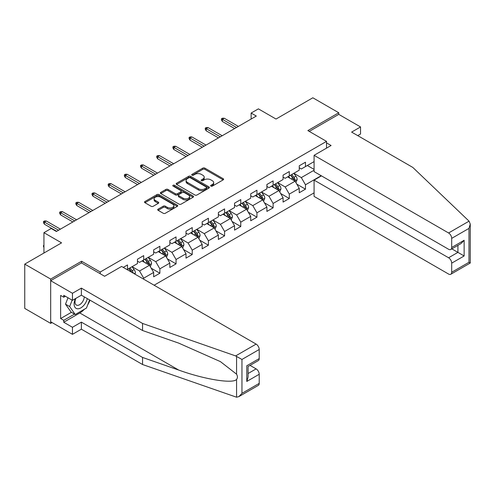 <?xml version="1.0" encoding="UTF-8"?>
<svg xmlns="http://www.w3.org/2000/svg" width="495" height="495" viewBox="0 0 495 495"><rect width="100%" height="100%" fill="white"/><g stroke="black" fill="none" stroke-linecap="round" stroke-linejoin="round"><path stroke-width="0.74" d="M210.926 186.114A1.009 0.582 0 0 0 212.349 186.114L223.165 179.871A1.442 0.829 0 0 0 223.585 179.283A1.442 0.829 0 0 0 223.165 178.695L204.843 168.121A1.442 0.829 0 0 0 202.808 168.121L191.992 174.364A1.009 0.582 0 0 0 191.695 174.772A1.009 0.582 0 0 0 191.992 175.187A1.009 0.582 0 0 0 193.415 175.187L194.82 174.376A4.604 2.661 0 0 1 201.335 174.376L202.857 175.261A4.604 2.661 0 0 1 204.206 177.142A4.604 2.661 0 0 1 202.857 179.017L201.459 179.827A1.009 0.582 0 0 0 201.162 180.242A1.009 0.582 0 0 0 201.459 180.65A1.009 0.582 0 0 0 202.882 180.65L204.287 179.84A4.604 2.661 0 0 1 210.796 179.84L212.324 180.725A4.604 2.661 0 0 1 213.673 182.606A4.604 2.661 0 0 1 212.324 184.487L210.926 185.291A1.009 0.582 0 0 0 210.629 185.705A1.009 0.582 0 0 0 210.926 186.114L210.926 185.291M158.122 209.138A1.442 0.829 0 0 0 157.701 209.725A1.442 0.829 0 0 0 158.122 210.313L163.263 213.283A1.442 0.829 0 0 0 165.299 213.283L177.309 206.347A1.442 0.829 0 0 0 177.73 205.759A1.442 0.829 0 0 0 177.309 205.171L158.988 194.591A1.442 0.829 0 0 0 156.952 194.591L144.942 201.527A1.442 0.829 0 0 0 144.515 202.115A1.442 0.829 0 0 0 144.942 202.703L151.148 206.291A1.442 0.829 0 0 0 153.184 206.291L158.326 203.321A1.442 0.829 0 0 0 158.746 202.733A1.442 0.829 0 0 0 158.326 202.146L155.244 200.37A3.849 2.221 0 0 1 154.118 198.798A3.849 2.221 0 0 1 156.494 196.744A3.849 2.221 0 0 1 160.689 197.22L172.755 204.188A3.849 2.221 0 0 1 173.881 205.759A3.849 2.221 0 0 1 171.505 207.813A3.849 2.221 0 0 1 167.31 207.331L165.299 206.174A1.442 0.829 0 0 0 163.263 206.174L158.122 209.138L158.122 210.313M357.743 135.624L360.539 134.009L360.539 126.943L338.759 114.37L338.759 112.755L312.834 97.787L276.024 119.041L258.39 108.863L251.132 113.052L256.317 116.047L56.381 231.481L51.195 228.486L43.937 232.681L43.937 253.038M81.582 262.975L81.582 261.236L50.676 279.081L24.75 264.113L61.566 242.859L43.937 232.681M81.582 261.236L100.244 272.015L326.527 141.372L326.527 148.141M338.759 112.755L307.859 130.6L326.527 141.372M194.919 195.005A1.442 0.829 0 0 0 196.954 195.005L208.964 188.069A1.442 0.829 0 0 0 209.385 187.481A1.442 0.829 0 0 0 208.964 186.893L190.643 176.319A1.442 0.829 0 0 0 188.607 176.319L176.597 183.249A1.442 0.829 0 0 0 176.177 183.837A1.442 0.829 0 0 0 176.597 184.425L194.919 195.005M173.485 186.337A1.009 0.582 0 0 1 174.512 186.479L174.512 185.279L193.137 196.032A1.442 0.829 0 0 1 193.557 196.62A1.442 0.829 0 0 1 193.137 197.208L181.127 204.144A1.442 0.829 0 0 1 179.091 204.144L160.77 193.564L165.912 190.618L165.912 189.424L160.77 192.388A1.442 0.829 0 0 0 160.349 192.976A1.442 0.829 0 0 0 160.77 193.564L160.77 192.388M165.912 190.618A1.442 0.829 0 0 1 167.947 190.618L167.947 189.424A1.442 0.829 0 0 0 165.912 189.424M167.947 189.424L175.372 193.712A1.442 0.829 0 0 0 177.408 193.712L180.824 191.744A1.442 0.829 0 0 0 181.244 191.157A1.442 0.829 0 0 0 180.824 190.569L173.083 186.101A1.009 0.582 0 0 1 172.792 185.687A1.009 0.582 0 0 1 173.411 185.155A1.009 0.582 0 0 1 174.512 185.279M50.676 279.081L50.676 323.384L24.75 308.416L24.75 264.113M100.244 273.754L100.244 272.015M154.118 285.219L314.084 192.864M314.084 161.611L305.471 166.58L305.471 162.212L299.252 165.8L299.252 170.175L289.297 175.923L289.297 171.548L283.072 175.143L283.072 179.512L273.116 185.26L273.116 180.892L266.898 184.48L266.898 188.855L256.942 194.603L256.942 190.228L250.718 193.823L250.718 198.192L240.762 203.94L240.762 199.572L234.543 203.16L234.543 207.535L224.588 213.283L224.588 208.909L218.363 212.504L218.363 216.872L208.407 222.62L208.407 218.252L202.183 221.84L202.183 226.215L192.227 231.963L192.227 227.589L186.009 231.184L186.009 235.552L176.053 241.3L176.053 236.932L169.828 240.521L169.828 244.895L159.873 250.643L159.873 246.269L153.654 249.864L153.654 254.232L143.699 259.98L143.699 255.612L137.474 259.201L137.474 263.575L127.518 269.323L127.518 264.949L123.267 267.405M321.187 175.713L305.471 184.784L305.471 189.152L299.252 192.747L299.252 188.372L289.297 194.12L289.297 198.495L283.072 202.084L283.072 197.715L273.116 203.464L273.116 207.832L266.898 211.427L266.898 207.052L256.942 212.801L256.942 217.175L250.718 220.764L250.718 216.395L240.762 222.144L240.762 226.512L234.543 230.107L234.543 225.732L224.588 231.481L224.588 235.855L218.363 239.444L218.363 235.076L208.407 240.824L208.407 245.192L202.183 248.787L202.183 244.412L192.227 250.161L192.227 254.535L186.009 258.124L186.009 253.756L176.053 259.504L176.053 263.872L169.828 267.467L169.828 263.093L159.873 268.841L159.873 273.215L153.654 276.804L153.654 272.436L143.699 278.184L143.699 279.199M127.518 269.323L127.054 269.589M142.04 260.939L149.502 265.252L139.547 271L132.085 266.687M137.474 261.181L139.547 262.375L143.699 259.98M139.547 271L143.699 278.184M149.502 265.252L153.654 272.436M158.214 251.602L165.683 255.909L155.727 261.657L148.259 257.344M153.654 251.837L155.727 253.038L159.873 250.643M155.727 261.657L159.873 268.841M165.683 255.909L169.828 263.093M174.395 242.259L181.857 246.572L171.907 252.32L164.439 248.007M169.828 242.501L171.907 243.695L176.053 241.3M171.907 252.32L176.053 259.504M181.857 246.572L186.009 253.756M190.569 232.916L198.037 237.229L188.081 242.977L180.613 238.664M186.009 233.157L188.081 234.358L192.227 231.963M188.081 242.977L192.227 250.161M198.037 237.229L202.183 244.412M206.749 223.579L214.217 227.892L204.262 233.64L196.793 229.327M202.183 223.82L204.262 225.015L208.407 222.62M204.262 233.64L208.407 240.824M214.217 227.892L218.363 235.076M222.923 214.236L230.392 218.549L220.436 224.297L212.968 219.984M218.363 214.477L220.436 215.678L224.588 213.283M220.436 224.297L224.588 231.481M230.392 218.549L234.543 225.732M239.104 204.899L246.572 209.212L236.616 214.96L229.148 210.647M234.543 205.14L236.616 206.335L240.762 203.94M236.616 214.96L240.762 222.144M246.572 209.212L250.718 216.395M255.284 195.556L262.746 199.869L252.79 205.617L245.328 201.304M250.718 195.797L252.79 196.998L256.942 194.603M252.79 205.617L256.942 212.801M262.746 199.869L266.898 207.052M271.458 186.219L278.926 190.532L268.971 196.28L261.502 191.967M266.898 186.46L268.971 187.654L273.116 185.26M268.971 196.28L273.116 203.464M278.926 190.532L283.072 197.715M287.638 176.876L295.1 181.189L285.151 186.937L277.683 182.624M283.072 177.117L285.151 178.318L289.297 175.923M285.151 186.937L289.297 194.12M295.1 181.189L299.252 188.372M314.084 170.231L301.325 177.6L293.857 173.287M307.339 165.503L314.084 169.395M299.252 167.78L301.325 168.974L305.471 166.58M301.325 177.6L305.471 184.784M50.676 323.384L52.074 322.579M251.132 113.052L251.132 119.041M296.814 184.152L305.471 189.152M280.634 193.496L289.297 198.495M264.46 202.832L273.116 207.832M248.28 212.176L256.942 217.175M232.106 221.513L240.762 226.512M215.925 230.856L224.588 235.855M199.751 240.193L208.407 245.192M183.571 249.536L192.227 254.535M167.39 258.873L176.053 263.872M151.216 268.216L159.873 273.215M211.328 186.256L212.324 185.681A4.604 2.661 0 0 0 213.673 183.8L213.673 182.606M204.206 177.142L204.206 178.336A4.604 2.661 0 0 1 202.857 180.217L201.861 180.793M223.165 178.695L223.165 179.871L204.843 169.315A1.442 0.829 0 0 0 202.808 169.315L192.394 175.329M208.964 186.893L208.964 188.069L190.643 177.513A1.442 0.829 0 0 0 188.607 177.513L176.616 184.437M206.421 187.896A1.009 0.582 0 0 0 206.718 187.481A1.009 0.582 0 0 0 206.421 187.073L190.34 177.785A1.009 0.582 0 0 0 188.911 177.785L187.438 178.639A4.604 2.661 0 0 0 186.089 180.52A4.604 2.661 0 0 0 187.438 182.401L198.433 188.744A4.604 2.661 0 0 0 204.949 188.744L206.421 187.896L206.421 189.09A1.009 0.582 0 0 0 206.718 188.682L206.718 187.481M186.089 180.52L186.089 181.715A4.604 2.661 0 0 0 187.438 183.596L187.438 182.401M206.421 189.09L204.949 189.944A4.604 2.661 0 0 1 198.433 189.944L187.438 183.596M167.947 190.618L175.372 194.912A1.442 0.829 0 0 0 177.408 194.912L180.824 192.939A1.442 0.829 0 0 0 181.244 192.351L181.244 191.157M174.512 186.479L193.118 197.22M183.088 198.161A3.849 2.221 0 0 0 187.283 198.644A3.849 2.221 0 0 0 189.659 196.589A3.849 2.221 0 0 0 188.533 195.018L184.282 192.567A1.442 0.829 0 0 0 182.247 192.567L178.837 194.535A1.442 0.829 0 0 0 178.417 195.123A1.442 0.829 0 0 0 178.837 195.711L183.088 198.161L183.088 199.361A3.849 2.221 0 0 0 187.283 199.844A3.849 2.221 0 0 0 189.659 197.79L189.659 196.589M178.417 195.123L178.417 196.317A1.442 0.829 0 0 0 178.837 196.905L178.837 195.711M183.088 199.361L178.837 196.905M173.881 205.759L173.881 206.96A3.849 2.221 0 0 1 171.505 209.014A3.849 2.221 0 0 1 167.31 208.531L165.299 207.368A1.442 0.829 0 0 0 163.263 207.368L158.14 210.326M154.118 198.798L154.118 199.992A3.849 2.221 0 0 0 155.244 201.564L155.244 200.37M158.307 203.334L155.244 201.564M177.309 205.171L177.309 206.347L158.988 195.791A1.442 0.829 0 0 0 156.952 195.791L144.961 202.715M295.923 182.606L297.155 179.499A3.886 2.246 -120 0 0 295.917 176.189L293.776 173.337M290.045 178.268L288.591 176.325M294.5 180.842L295.057 179.666A3.886 2.246 -120 0 0 293.943 177.328L291.803 174.469M290.831 175.032L293.207 178.206A1.98 1.145 60 0 1 293.566 178.806L295.057 179.666M290.559 175.193L292.7 178.045A3.886 2.246 60 0 1 293.813 180.384M236.511 127.481L222.385 119.332L222.385 121.485L221.451 119.988L221.451 118.788L222.385 119.332L224.254 118.249L238.38 126.404M222.385 121.485L234.642 128.564M221.451 118.788L222.49 118.194L224.254 118.249M75.419 298.621A9.535 5.501 120 0 0 77.48 308.781A9.535 5.501 120 0 0 87.306 298.615M75.933 298.324A6.528 3.768 120 0 0 76.36 305.038A6.528 3.768 120 0 0 77.319 305.335A6.528 3.768 120 0 0 84.237 296.839M89.601 299.939L86.452 308.057L75.252 314.523L71.107 312.128L65.507 304.165L67.994 297.761M75.252 314.523L69.659 306.56L72.14 300.156M65.507 304.165L69.659 306.56M469.056 221.16L470.25 224.062L468.963 228.399L451.694 238.367A4.399 2.543 -120 0 0 448.581 232.978L469.056 221.16L412.805 167.421L351.623 132.097L360.539 126.943M321.447 175.861L314.084 180.112L314.084 196.397L448.581 274.051A4.399 2.543 -120 0 0 450.784 274.267A4.399 2.543 -120 0 0 451.694 272.256L451.694 263.154A4.399 2.543 -120 0 0 448.581 257.765L457.918 252.376L464.137 255.971L451.694 263.154M314.084 180.112L448.581 257.765M326.527 142.869L331.087 145.505L314.084 155.325L314.084 171.61L448.581 249.263A4.399 2.543 -120 0 0 450.784 249.48A4.399 2.543 -120 0 0 451.694 247.469L451.694 238.367M314.084 155.325L448.581 232.978M338.759 114.37L309.257 131.404M451.842 248.874L457.918 252.376L457.918 245.365M451.694 247.469L464.137 240.285L461.031 243.565L450.784 249.48M451.694 272.256L468.963 262.288L469.619 262.666M84.391 309.251A16.502 9.529 -60 0 1 79.819 312.97L63.744 322.251L72.456 327.275L81.372 322.127L142.554 357.452L142.554 364.518L236.567 397.213L238.844 396.631L241.956 393.346L259.219 383.378A4.399 2.543 60 0 1 258.31 385.395L238.844 396.631M142.554 357.452L178.72 370.068C204.41 379.405 233.195 384.04 236.567 379.387C237.699 377.97 237.699 376.231 236.567 374.171L220.411 361.616L178.72 343.128L142.554 330.512L81.372 295.187L72.456 300.335L63.744 295.305L63.744 297.223L60.631 295.428L60.631 318.539L63.744 320.333L74.528 314.102M72.456 327.275L72.456 334.342L50.676 321.769L50.676 280.696L81.477 262.913L104.6 276.266L121.609 266.446L256.113 344.099A4.399 2.543 60 0 1 259.219 349.489L259.219 358.59A4.399 2.543 60 0 1 258.31 360.607L248.069 366.523L248.069 377.128L246.776 381.459L246.776 365.774C248.459 366.746 248.459 366.746 246.776 365.774L259.219 358.59M81.372 322.127L81.372 329.194L72.456 334.342M142.554 364.518L81.372 329.194M259.219 349.489L241.956 359.457L235.639 355.924L142.554 323.445L81.372 288.121L72.456 293.269L72.456 300.335M72.456 293.269L50.676 280.696M63.744 322.251L63.744 320.333M81.372 288.121L81.372 295.187M142.554 323.445L142.554 330.512M248.069 373.533L256.113 368.886A4.399 2.543 60 0 1 259.219 374.276L259.219 383.378M256.113 368.886L250.037 365.384M90.01 300.174A16.502 9.529 -60 0 1 87.665 304.932M65.402 296.264L63.744 297.223M60.631 318.539L71.416 312.308M279.743 191.949L280.981 188.843A3.886 2.246 -120 0 0 279.737 185.532L277.596 182.674M273.865 187.611L272.411 185.668M278.326 190.185L278.883 189.01A3.886 2.246 -120 0 0 277.769 186.671L275.628 183.812M274.657 184.375L277.027 187.543A1.98 1.145 60 0 1 277.386 188.143L278.883 189.01M274.385 184.53L276.526 187.388A3.886 2.246 60 0 1 277.633 189.727M263.569 201.292L264.8 198.179A3.886 2.246 -120 0 0 263.563 194.869L261.422 192.017M257.691 196.948L256.237 195.005M262.146 199.522L262.703 198.347A3.886 2.246 -120 0 0 261.589 196.008L259.448 193.149M258.477 193.712L260.853 196.886A1.98 1.145 60 0 1 261.212 197.486L262.703 198.347M258.204 193.873L260.345 196.725A3.886 2.246 60 0 1 261.459 199.064M220.331 136.824L206.211 128.669L206.211 130.822L205.276 129.325L205.276 128.131L206.211 128.669L208.073 127.592L222.199 135.748M206.211 130.822L218.468 137.901M205.276 128.131L206.316 127.531L208.073 127.592M204.157 146.161L190.031 138.012L190.031 140.165L189.096 138.668L189.096 137.468L190.031 138.012L191.899 136.929L206.025 145.084M190.031 140.165L202.288 147.244M189.096 137.468L190.136 136.874L191.899 136.929M247.389 210.629L248.626 207.523A3.886 2.246 -120 0 0 247.382 204.212L245.242 201.354M241.511 206.291L240.056 204.348M245.972 208.865L246.522 207.69A3.886 2.246 -120 0 0 245.415 205.351L243.274 202.492M242.296 203.055L244.672 206.223A1.98 1.145 60 0 1 245.031 206.823L246.522 207.69M242.03 203.21L244.171 206.069A3.886 2.246 60 0 1 245.279 208.407M231.215 219.972L232.446 216.86A3.886 2.246 -120 0 0 231.208 213.549L229.067 210.697M225.336 215.628L223.882 213.685M229.791 218.202L230.348 217.027A3.886 2.246 -120 0 0 229.235 214.688L227.094 211.835M226.122 212.392L228.498 215.566A1.98 1.145 60 0 1 228.857 216.167L230.348 217.027M225.85 212.553L227.991 215.405A3.886 2.246 60 0 1 229.105 217.744M215.034 229.309L216.266 226.203A3.886 2.246 -120 0 0 215.028 222.892L212.887 220.034M209.156 224.971L207.702 223.028M213.611 227.545L214.168 226.37A3.886 2.246 -120 0 0 213.06 224.031L210.919 221.172M209.942 221.735L212.318 224.903A1.98 1.145 60 0 1 212.677 225.503L214.168 226.37M209.67 221.89L211.81 224.749A3.886 2.246 60 0 1 212.924 227.087M187.976 155.504L173.856 147.349L173.856 149.502L172.922 148.005L172.922 146.811L173.856 147.349L175.719 146.273L189.845 154.428M173.856 149.502L186.114 156.581M172.922 146.811L173.955 146.211L175.719 146.273M171.802 164.841L157.676 156.692L157.676 158.846L156.742 157.348L156.742 156.148L157.676 156.692L159.545 155.609L173.665 163.765M157.676 158.846L169.934 165.924M156.742 156.148L157.781 155.554L159.545 155.609M155.622 174.184L141.496 166.029L141.496 168.182L140.568 166.691L140.568 165.491L141.496 166.029L143.364 164.953L157.49 173.108M141.496 168.182L153.753 175.261M140.568 165.491L141.601 164.891L143.364 164.953M198.854 238.652L200.091 235.54A3.886 2.246 -120 0 0 198.848 232.229L196.707 229.377M192.976 234.308L191.522 232.365M197.437 236.882L197.994 235.707A3.886 2.246 -120 0 0 196.88 233.368L194.739 230.515M193.768 231.072L196.138 234.246A1.98 1.145 60 0 1 196.503 234.847L197.994 235.707M193.496 231.233L195.636 234.085A3.886 2.246 60 0 1 196.75 236.424M139.448 183.521L125.322 175.372L125.322 177.526L124.387 176.028L124.387 174.828L125.322 175.372L127.19 174.29L141.31 182.445M125.322 177.526L137.579 184.604M124.387 174.828L125.427 174.234L127.19 174.29M182.68 247.989L183.911 244.883A3.886 2.246 -120 0 0 182.674 241.572L180.533 238.714M176.802 243.651L175.348 241.708M181.257 246.225L181.814 245.05A3.886 2.246 -120 0 0 180.7 242.711L178.559 239.852M177.587 240.415L179.963 243.583A1.98 1.145 60 0 1 180.322 244.184L181.814 245.05M177.315 240.57L179.456 243.429A3.886 2.246 60 0 1 180.57 245.768M123.267 192.864L109.141 184.709L109.141 186.863L108.207 185.371L108.207 184.171L109.141 184.709L111.01 183.633L125.136 191.788M109.141 186.863L121.399 193.941M108.207 184.171L109.247 183.571L111.01 183.633M166.499 257.332L167.737 254.22A3.886 2.246 -120 0 0 166.493 250.909L164.352 248.057M160.621 252.988L159.167 251.052M165.083 255.562L165.639 254.387A3.886 2.246 -120 0 0 164.526 252.048L162.385 249.195M161.413 249.752L163.783 252.926A1.98 1.145 60 0 1 164.142 253.527L165.639 254.387M161.141 249.913L163.282 252.766A3.886 2.246 60 0 1 164.389 255.104M107.087 202.201L92.967 194.052L92.967 196.206L92.033 194.708L92.033 193.514L92.967 194.052L94.83 192.97L108.956 201.125M92.967 196.206L105.225 203.284M92.033 193.514L93.072 192.914L94.83 192.97M150.325 266.669L151.557 263.563A3.886 2.246 -120 0 0 150.319 260.252L148.178 257.394M144.447 262.331L142.993 260.389M148.902 264.905L149.459 263.73A3.886 2.246 -120 0 0 148.345 261.391L146.204 258.532M145.233 259.095L147.609 262.263A1.98 1.145 60 0 1 147.968 262.864L149.459 263.73M144.961 259.25L147.102 262.109A3.886 2.246 60 0 1 148.215 264.448M90.913 211.544L76.787 203.389L76.787 205.543L75.853 204.051L75.853 202.851L76.787 203.389L78.656 202.313L92.782 210.468M76.787 205.543L89.044 212.621M75.853 202.851L76.892 202.251L78.656 202.313M134.949 274.15L135.383 272.9A3.886 2.246 -120 0 0 134.139 269.589L131.998 266.737M133.304 273.197L133.279 273.067A3.886 2.246 -120 0 0 132.171 270.728L130.03 267.875M129.053 268.432L131.429 271.606A1.98 1.145 60 0 1 131.788 272.207L133.279 273.067M128.787 268.593L130.928 271.446A3.886 2.246 60 0 1 131.33 272.064M74.733 220.888L60.613 212.732L60.613 214.886L59.678 213.388L59.678 212.194L60.613 212.732L62.475 211.65L76.601 219.805M60.613 214.886L72.87 221.964M59.678 212.194L60.712 211.594L62.475 211.65M43.937 247.376L43.498 246.677L43.498 245.483L43.937 245.229M43.937 245.73L43.498 245.483M58.559 230.225L44.432 222.069L44.432 224.223L43.498 222.731L43.498 221.531L44.432 222.069L46.301 220.993L60.421 229.148M44.432 224.223L56.69 231.301M43.498 221.531L44.538 220.931L46.301 220.993M212.324 185.681L212.324 184.487M201.459 180.65L201.459 179.827M202.857 180.217L202.857 179.017M191.992 175.187L191.992 174.364M202.808 169.315L202.808 168.121M204.843 169.315L204.843 168.121M176.597 184.425L176.597 183.249M188.607 177.513L188.607 176.319M190.643 177.513L190.643 176.319M198.433 189.944L198.433 188.744M204.949 189.944L204.949 188.744M175.372 194.912L175.372 193.712M177.408 194.912L177.408 193.712M180.824 192.939L180.824 191.744M193.137 197.208L193.137 196.032M163.263 207.368L163.263 206.174M165.299 207.368L165.299 206.174M167.31 208.531L167.31 207.331M158.326 203.321L158.326 202.146M144.942 202.703L144.942 201.527M156.952 195.791L156.952 194.591M158.988 195.791L158.988 194.591M294.717 180.966L297.13 179.574M293.943 177.328L295.917 176.189M291.184 178.924L292.7 178.045M468.963 262.288L468.963 228.399M464.137 240.285L464.137 255.971M236.567 397.213L236.567 379.387M236.567 374.171L236.567 356.351M241.956 359.457L241.956 393.346M259.219 374.276L246.776 381.459M235.639 355.924L256.113 344.099M79.819 312.97L178.72 370.068M278.543 190.309L280.956 188.917M277.769 186.671L279.737 185.532M275.003 188.267L276.526 187.388M262.362 199.646L264.776 198.254M261.589 196.008L263.563 194.869M258.823 197.604L260.345 196.725M246.188 208.989L248.595 207.597M245.415 205.351L247.382 204.212M242.649 206.947L244.171 206.069M230.008 218.326L232.421 216.934M229.235 214.688L231.208 213.549M226.469 216.284L227.991 215.405M213.834 227.669L216.241 226.277M213.06 224.031L215.028 222.892M210.295 225.627L211.81 224.749M197.654 237.006L200.067 235.614M196.88 233.368L198.848 232.229M194.114 234.964L195.636 234.085M181.473 246.349L183.886 244.957M180.7 242.711L182.674 241.572M177.94 244.307L179.456 243.429M165.299 255.686L167.712 254.294M164.526 252.048L166.493 250.909M161.76 253.644L163.282 252.766M149.119 265.029L151.532 263.637M148.345 261.391L150.319 260.252M145.579 262.987L147.102 262.109M134.139 273.679L135.352 272.974M132.171 270.728L134.139 269.589M130.6 271.637L130.928 271.446M470.25 224.062L470.25 263.031L450.784 274.267"/></g></svg>
